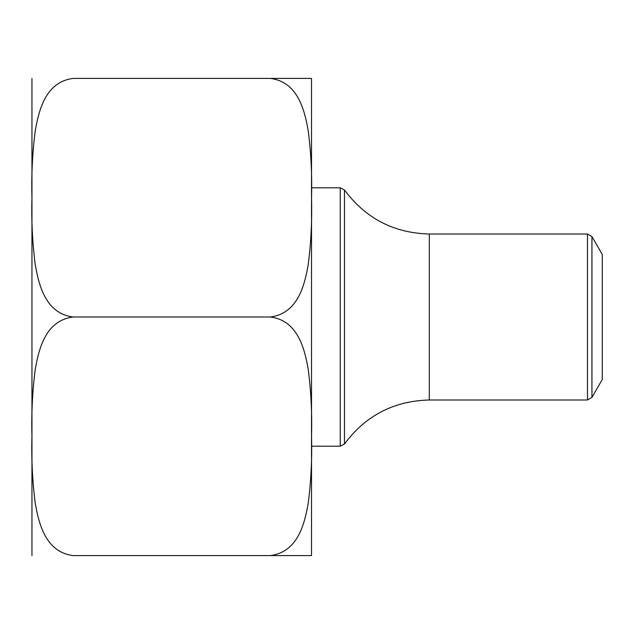 <?xml version="1.0" encoding="UTF-8"?>
<svg xmlns="http://www.w3.org/2000/svg" width="634" height="634" viewBox="0 0 634 634"><rect width="100%" height="100%" fill="white"/><g stroke="black" fill="none" stroke-linecap="round" stroke-linejoin="round"><path stroke-width="0.95" d="M311.524 555.582L311.524 78.418M73.195 78.418L270.282 78.418L73.195 78.418C45.046 81.945 38.714 111.243 35.179 131.214C32.405 153.254 31.328 175.459 31.954 197.816C31.32 220.156 32.413 242.378 35.219 264.465C38.745 284.484 45.291 313.592 73.195 317L270.282 317L73.195 317C45.046 320.527 38.714 349.825 35.179 369.796C32.405 391.836 31.328 414.042 31.954 436.398C31.32 458.739 32.413 480.96 35.219 503.047C38.745 523.066 45.291 552.174 73.195 555.582L270.282 555.582L73.195 555.582M31.954 555.582L31.954 78.418M270.282 78.418L311.524 78.418L270.282 78.418C298.178 81.826 304.732 110.934 308.251 130.953C311.064 153.04 312.15 175.261 311.524 197.602C312.142 219.958 311.072 242.164 308.29 264.204C304.764 284.175 298.432 313.473 270.282 317L270.282 317C298.178 320.408 304.732 349.516 308.251 369.535C311.064 391.622 312.15 413.844 311.524 436.184C312.142 458.541 311.072 480.746 308.29 502.786C304.764 522.757 298.432 552.056 270.282 555.582L311.524 555.582L270.282 555.582M602.3 285.768L602.3 254.527L591.95 236.609L591.95 397.391L602.3 379.473L602.3 285.768M429.297 399.991L587.464 399.991L587.464 234.009L429.297 234.009C393.888 233.106 365.612 218.429 344.476 190.002L344.476 443.998C365.612 415.571 393.88 400.902 429.297 399.991L429.297 234.009M311.777 446.201L340.236 446.201L340.236 187.799L311.777 187.799M344.476 190.002L340.236 187.799M340.236 446.201L344.476 443.998M591.95 236.609L587.464 234.009M587.464 399.991L591.95 397.391"/></g></svg>
